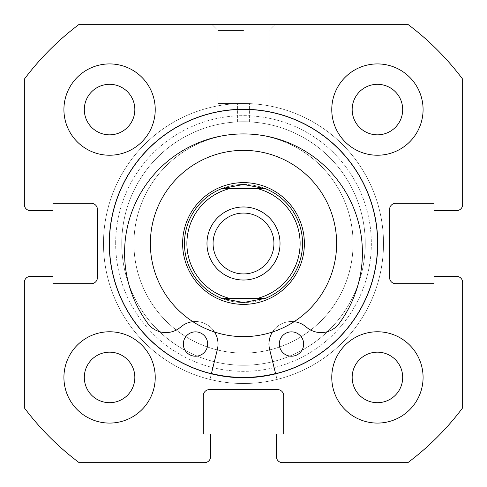 <?xml version="1.0" encoding="UTF-8"?>
<svg xmlns="http://www.w3.org/2000/svg" width="487" height="487" viewBox="0 0 487 487"><rect width="100%" height="100%" fill="white"/><g stroke="black" fill="none" stroke-linecap="round" stroke-linejoin="round"><path stroke-width="0.37" stroke-dasharray="2.44 1.83" d="M330.21 176.507A109.575 109.575 0 0 0 176.507 156.79A109.575 109.575 0 0 0 156.79 310.493A109.575 109.575 0 0 0 310.493 330.21A109.575 109.575 0 0 0 330.21 176.507A109.575 109.575 0 0 0 176.507 156.79A109.575 109.575 0 0 0 156.79 310.493A109.575 109.575 0 0 0 310.493 330.21A109.575 109.575 0 0 0 330.21 176.507M195.33 280.719A60.875 60.875 0 0 0 280.719 291.67A60.875 60.875 0 0 0 291.67 206.281A60.875 60.875 0 0 0 206.281 195.33A60.875 60.875 0 0 0 195.33 280.719A60.875 60.875 0 0 0 280.719 291.67A60.875 60.875 0 0 0 291.67 206.281A60.875 60.875 0 0 0 206.281 195.33A60.875 60.875 0 0 0 195.33 280.719M317.201 186.558A93.139 93.139 0 0 0 186.558 169.799A93.139 93.139 0 0 0 169.799 300.442A93.139 93.139 0 0 0 300.442 317.201A93.139 93.139 0 0 0 317.201 186.558M275.557 373.529A133.925 133.925 0 0 0 349.477 161.623A133.925 133.925 0 0 0 161.623 137.523A133.925 133.925 0 0 0 137.523 325.377A133.925 133.925 0 0 0 325.377 349.477A133.925 133.925 0 0 0 349.477 161.623A133.925 133.925 0 0 0 161.623 137.523A133.925 133.925 0 0 0 211.431 373.529M146.563 192.408A109.575 109.575 0 0 1 294.592 146.563A109.575 109.575 0 0 1 340.437 294.592A109.575 109.575 0 0 1 192.408 340.437A109.575 109.575 0 0 1 146.563 192.408A109.575 109.575 0 0 1 294.592 146.563A109.575 109.575 0 0 1 340.437 294.592A109.575 109.575 0 0 1 192.408 340.437A109.575 109.575 0 0 1 146.563 192.408M297.35 271.886A60.875 60.875 0 0 1 215.114 297.35A60.875 60.875 0 0 1 189.65 215.114A60.875 60.875 0 0 1 271.886 189.65A60.875 60.875 0 0 1 297.35 271.886A60.875 60.875 0 0 1 215.114 297.35A60.875 60.875 0 0 1 189.65 215.114A60.875 60.875 0 0 1 271.886 189.65A60.875 60.875 0 0 1 297.35 271.886M161.106 200.072A93.139 93.139 0 0 1 286.928 161.106A93.139 93.139 0 0 1 325.894 286.928A93.139 93.139 0 0 1 200.072 325.894A93.139 93.139 0 0 1 161.106 200.072A93.139 93.139 0 0 1 286.928 161.106A93.139 93.139 0 0 1 325.894 286.928A93.139 93.139 0 0 1 200.072 325.894A93.139 93.139 0 0 1 161.106 200.072M125.025 181.054A133.925 133.925 0 0 1 305.946 125.025A133.925 133.925 0 0 1 361.975 305.946A133.925 133.925 0 0 1 181.054 361.975A133.925 133.925 0 0 1 125.025 181.054A133.925 133.925 0 0 1 305.946 125.025A133.925 133.925 0 0 1 361.975 305.946A133.925 133.925 0 0 1 181.054 361.975A133.925 133.925 0 0 1 125.025 181.054M371.338 243.5A127.838 127.838 0 0 1 243.5 371.338A127.838 127.838 0 0 1 115.663 243.5A127.838 127.838 0 0 0 243.5 371.338A127.838 127.838 0 0 0 371.338 243.5A127.838 127.838 0 0 0 243.5 115.663A127.838 127.838 0 0 0 115.663 243.5A127.838 127.838 0 0 1 243.5 115.663A127.838 127.838 0 0 1 371.338 243.5M121.75 243.5A121.75 121.75 0 0 0 243.5 365.25A121.75 121.75 0 0 0 365.25 243.5A121.75 121.75 0 0 1 243.5 365.25A121.75 121.75 0 0 1 121.75 243.5A121.75 121.75 0 0 1 243.5 121.75C235.653 121.914 235.653 121.914 243.5 121.75C235.653 121.914 235.653 121.914 243.5 121.75C235.653 121.914 235.653 121.914 243.5 121.75C235.653 121.914 235.653 121.914 243.5 121.75C251.353 121.914 251.353 121.914 243.5 121.75C251.353 121.914 251.353 121.914 243.5 121.75C251.353 121.914 251.353 121.914 243.5 121.75C251.353 121.914 251.353 121.914 243.5 121.75A121.75 121.75 0 0 1 365.25 243.5A121.75 121.75 0 0 0 243.5 121.75A121.75 121.75 0 0 0 121.75 243.5M243.5 24.35L211.845 24.35L243.5 24.35M243.5 30.438L217.933 30.438L243.5 30.438M243.5 103.487L217.933 103.487L243.5 103.487M377.729 243.5A134.229 134.229 0 0 0 243.5 109.271A134.229 134.229 0 0 0 109.271 243.5A134.229 134.229 0 0 0 243.5 377.729A134.229 134.229 0 0 0 377.729 243.5A134.229 134.229 0 0 0 243.5 109.271A134.229 134.229 0 0 0 109.271 243.5A134.229 134.229 0 0 0 243.5 377.729A134.229 134.229 0 0 0 377.729 243.5A134.229 134.229 0 0 0 243.5 109.271A134.229 134.229 0 0 0 109.271 243.5A134.229 134.229 0 0 0 243.5 377.729A134.229 134.229 0 0 0 377.729 243.5A134.229 134.229 0 0 0 243.5 109.271A134.229 134.229 0 0 0 109.271 243.5A134.229 134.229 0 0 0 243.5 377.729A134.229 134.229 0 0 0 377.729 243.5A134.229 134.229 0 0 0 243.5 109.271A134.229 134.229 0 0 0 109.271 243.5A134.229 134.229 0 0 0 243.5 377.729A134.229 134.229 0 0 0 377.729 243.5A134.229 134.229 0 0 0 243.5 109.271A134.229 134.229 0 0 0 109.271 243.5A134.229 134.229 0 0 0 243.5 377.729A134.229 134.229 0 0 0 377.729 243.5A134.229 134.229 0 0 0 243.5 109.271A134.229 134.229 0 0 0 109.271 243.5A134.229 134.229 0 0 0 243.5 377.729A134.229 134.229 0 0 0 377.729 243.5M211.358 373.821L209.97 379.44A140.013 140.013 0 0 1 243.506 103.487A140.013 140.013 0 0 1 383.512 243.506A140.013 140.013 0 0 0 243.5 103.487A140.013 140.013 0 0 0 103.487 243.5A140.013 140.013 0 0 0 243.5 383.512A140.013 140.013 0 0 0 383.512 243.5A140.013 140.013 0 0 0 243.5 103.487A140.013 140.013 0 0 0 103.487 243.5A140.013 140.013 0 0 0 243.5 383.512A140.013 140.013 0 0 0 383.512 243.5A140.013 140.013 0 0 0 243.5 103.487A140.013 140.013 0 0 0 103.487 243.5A140.013 140.013 0 0 0 243.5 383.512A140.013 140.013 0 0 0 383.512 243.5A140.013 140.013 0 0 0 243.5 103.487A140.013 140.013 0 0 0 103.487 243.5A140.013 140.013 0 0 0 243.5 383.512A140.013 140.013 0 0 0 383.512 243.5A140.013 140.013 0 0 0 243.5 103.487A140.013 140.013 0 0 0 209.976 379.44L217.379 349.429A22.524 22.524 0 0 0 180.72 327.051A22.524 22.524 0 0 1 147.798 323.435A118.919 118.919 0 0 1 243.5 133.925A118.919 118.919 0 0 1 339.202 323.435A22.524 22.524 0 0 1 306.28 327.051A22.524 22.524 0 0 0 269.621 349.429L277.024 379.44A140.013 140.013 0 0 0 243.5 103.487A140.013 140.013 0 0 0 209.976 379.44L217.379 349.429A22.524 22.524 0 0 0 180.72 327.051A22.524 22.524 0 0 1 147.798 323.435A118.919 118.919 0 0 1 243.5 133.925A118.919 118.919 0 0 1 339.202 323.435A22.524 22.524 0 0 1 306.28 327.051A22.524 22.524 0 0 0 269.621 349.429L277.024 379.44A140.013 140.013 0 0 0 383.512 243.5A140.013 140.013 0 0 1 277.012 379.44L269.615 349.429A22.524 22.524 0 0 1 306.28 327.051A22.524 22.524 0 0 0 339.196 323.441A118.919 118.919 0 0 0 243.506 133.925A118.919 118.919 0 0 0 147.792 323.429A22.524 22.524 0 0 0 180.714 327.045A22.524 22.524 0 0 1 217.372 349.429L209.97 379.44A140.013 140.013 0 0 1 243.506 103.487A140.013 140.013 0 0 1 277.012 379.44L275.63 373.827M331.769 377.425A45.656 45.656 0 0 0 377.425 423.081A45.656 45.656 0 0 0 423.081 377.425A45.656 45.656 0 0 0 377.425 331.769A45.656 45.656 0 0 0 331.769 377.425A45.656 45.656 0 0 0 377.425 423.081A45.656 45.656 0 0 0 423.081 377.425A45.656 45.656 0 0 0 377.425 331.769A45.656 45.656 0 0 0 331.769 377.425A45.656 45.656 0 0 0 377.425 423.081A45.656 45.656 0 0 0 423.081 377.425A45.656 45.656 0 0 0 377.425 331.769A45.656 45.656 0 0 0 331.769 377.425M63.919 377.425A45.656 45.656 0 0 0 109.575 423.081A45.656 45.656 0 0 0 155.231 377.425A45.656 45.656 0 0 0 109.575 331.769A45.656 45.656 0 0 0 63.919 377.425A45.656 45.656 0 0 0 109.575 423.081A45.656 45.656 0 0 0 155.231 377.425A45.656 45.656 0 0 0 109.575 331.769A45.656 45.656 0 0 0 63.919 377.425A45.656 45.656 0 0 0 109.575 423.081A45.656 45.656 0 0 0 155.231 377.425A45.656 45.656 0 0 0 109.575 331.769A45.656 45.656 0 0 0 63.919 377.425M331.769 109.575A45.656 45.656 0 0 0 377.425 155.231A45.656 45.656 0 0 0 423.081 109.575A45.656 45.656 0 0 0 377.425 63.919A45.656 45.656 0 0 0 331.769 109.575A45.656 45.656 0 0 0 377.425 155.231A45.656 45.656 0 0 0 423.081 109.575A45.656 45.656 0 0 0 377.425 63.919A45.656 45.656 0 0 0 331.769 109.575A45.656 45.656 0 0 0 377.425 155.231A45.656 45.656 0 0 0 423.081 109.575A45.656 45.656 0 0 0 377.425 63.919A45.656 45.656 0 0 0 331.769 109.575M63.919 109.575A45.656 45.656 0 0 0 109.575 155.231A45.656 45.656 0 0 0 155.231 109.575A45.656 45.656 0 0 0 109.575 63.919A45.656 45.656 0 0 0 63.919 109.575A45.656 45.656 0 0 0 109.575 155.231A45.656 45.656 0 0 0 155.231 109.575A45.656 45.656 0 0 0 109.575 63.919A45.656 45.656 0 0 0 63.919 109.575A45.656 45.656 0 0 0 109.575 155.231A45.656 45.656 0 0 0 155.231 109.575A45.656 45.656 0 0 0 109.575 63.919A45.656 45.656 0 0 0 63.919 109.575M84.312 109.575A25.263 25.263 0 0 0 109.575 134.838A25.263 25.263 0 0 0 134.838 109.575A25.263 25.263 0 0 0 109.575 84.312A25.263 25.263 0 0 0 84.312 109.575M352.162 109.575A25.263 25.263 0 0 0 377.425 134.838A25.263 25.263 0 0 0 402.688 109.575A25.263 25.263 0 0 0 377.425 84.312A25.263 25.263 0 0 0 352.162 109.575M84.312 377.425A25.263 25.263 0 0 0 109.575 402.688A25.263 25.263 0 0 0 134.838 377.425A25.263 25.263 0 0 0 109.575 352.162A25.263 25.263 0 0 0 84.312 377.425M352.162 377.425A25.263 25.263 0 0 0 377.425 402.688A25.263 25.263 0 0 0 402.688 377.425A25.263 25.263 0 0 0 377.425 352.162A25.263 25.263 0 0 0 352.162 377.425M24.35 79.138L24.35 204.54A6.088 6.088 0 0 0 30.438 210.627L52.961 210.627L52.961 203.322L91.312 203.322A6.088 6.088 0 0 1 97.4 209.41L97.4 277.59A6.088 6.088 0 0 1 91.312 283.678L52.961 283.678L52.961 276.373L30.438 276.373A6.088 6.088 0 0 0 24.35 282.46L24.35 407.863A273.938 273.938 0 0 0 79.138 462.65L204.54 462.65A6.088 6.088 0 0 0 210.627 456.562L210.627 434.039L203.322 434.039L203.322 395.688A6.088 6.088 0 0 1 209.41 389.6L277.59 389.6A6.088 6.088 0 0 1 283.678 395.688L283.678 434.039L276.373 434.039L276.373 456.562A6.088 6.088 0 0 0 282.46 462.65L407.863 462.65A273.938 273.938 0 0 0 462.65 407.863L462.65 282.46A6.088 6.088 0 0 0 456.562 276.373L434.039 276.373L434.039 283.678L395.688 283.678A6.088 6.088 0 0 1 389.6 277.59L389.6 209.41A6.088 6.088 0 0 1 395.688 203.322L434.039 203.322L434.039 210.627L456.562 210.627A6.088 6.088 0 0 0 462.65 204.54L462.65 79.138A273.938 273.938 0 0 0 407.863 24.35L79.138 24.35A273.938 273.938 0 0 0 24.35 79.138M243.5 273.938A30.438 30.438 0 0 1 213.062 243.5A30.438 30.438 0 0 1 243.5 213.062A30.438 30.438 0 0 1 273.938 243.5A30.438 30.438 0 0 1 243.5 273.938A30.438 30.438 0 0 1 213.062 243.5A30.438 30.438 0 0 1 243.5 213.062A30.438 30.438 0 0 1 273.938 243.5A30.438 30.438 0 0 1 243.5 273.938A30.438 30.438 0 0 1 213.062 243.5A30.438 30.438 0 0 1 243.5 213.062A30.438 30.438 0 0 1 273.938 243.5A30.438 30.438 0 0 1 243.5 273.938M265.525 298.288A59.049 59.049 0 0 0 265.525 188.713L257.763 188.713A56.614 56.614 0 0 1 257.763 298.288L265.525 298.288A59.049 59.049 0 0 0 265.525 188.713L243.5 184.451A59.049 59.049 0 0 1 302.549 243.5A59.049 59.049 0 0 1 243.5 302.549A59.049 59.049 0 0 1 184.451 243.5A59.049 59.049 0 0 1 243.5 184.451A59.049 59.049 0 0 1 302.549 243.5A59.049 59.049 0 0 1 243.5 302.549L221.475 298.288L229.237 298.288A56.614 56.614 0 0 1 229.237 188.713L221.475 188.713A59.049 59.049 0 0 0 221.475 298.288L265.525 298.288L243.5 302.549A59.049 59.049 0 0 1 184.451 243.5A59.049 59.049 0 0 1 243.5 184.451L221.475 188.713A59.049 59.049 0 0 0 221.475 298.288M243.5 304.375A60.875 60.875 0 0 0 304.375 243.5A60.875 60.875 0 0 0 243.5 182.625A60.875 60.875 0 0 0 182.625 243.5A60.875 60.875 0 0 0 243.5 304.375A60.875 60.875 0 0 1 182.625 243.5A60.875 60.875 0 0 1 243.5 182.625A60.875 60.875 0 0 1 304.375 243.5A60.875 60.875 0 0 1 243.5 304.375A60.875 60.875 0 0 1 182.625 243.5A60.875 60.875 0 0 1 243.5 182.625A60.875 60.875 0 0 1 304.375 243.5A60.875 60.875 0 0 1 243.5 304.375M243.5 280.025A36.525 36.525 0 0 0 280.025 243.5A36.525 36.525 0 0 0 243.5 206.975A36.525 36.525 0 0 0 206.975 243.5A36.525 36.525 0 0 0 243.5 280.025M243.5 365.25A121.75 121.75 0 0 1 121.75 243.5A121.75 121.75 0 0 1 243.5 121.75A121.75 121.75 0 0 1 365.25 243.5A121.75 121.75 0 0 1 243.5 365.25A121.75 121.75 0 0 1 121.75 243.5A121.75 121.75 0 0 1 243.5 121.75A121.75 121.75 0 0 1 365.25 243.5A121.75 121.75 0 0 1 243.5 365.25M257.763 298.288L229.237 298.288L257.763 298.288M257.763 188.713L229.237 188.713L257.763 188.713M265.525 188.713L222.504 188.713M183.337 344.035A12.175 12.175 0 0 0 195.512 356.21A12.175 12.175 0 0 0 207.687 344.035A12.175 12.175 0 0 0 195.512 331.86A12.175 12.175 0 0 0 183.337 344.035A12.175 12.175 0 0 0 195.512 356.21A12.175 12.175 0 0 0 207.687 344.035A12.175 12.175 0 0 0 195.512 331.86A12.175 12.175 0 0 0 183.337 344.035A12.175 12.175 0 0 1 195.506 331.86A12.175 12.175 0 0 1 207.681 344.035A12.175 12.175 0 0 1 195.506 356.21A12.175 12.175 0 0 1 183.331 344.029M279.313 344.035A12.175 12.175 0 0 0 291.488 356.21A12.175 12.175 0 0 0 303.663 344.035A12.175 12.175 0 0 0 291.488 331.86A12.175 12.175 0 0 0 279.313 344.035A12.175 12.175 0 0 0 291.488 356.21A12.175 12.175 0 0 0 303.663 344.035A12.175 12.175 0 0 0 291.488 331.86A12.175 12.175 0 0 0 279.313 344.035M303.657 344.035A12.175 12.175 0 0 1 291.482 356.21A12.175 12.175 0 0 1 279.307 344.035A12.175 12.175 0 0 1 291.488 331.86A12.175 12.175 0 0 1 303.657 344.035M192.852 321.663A22.524 22.524 0 0 1 214.566 332.031M272.428 332.031A22.524 22.524 0 0 1 294.136 321.67M217.933 30.438L211.845 24.35L217.933 30.438L217.933 103.487L217.933 30.438M237.412 121.902L237.412 103.487L237.412 121.902M269.067 103.487L269.067 30.438L275.155 24.35L269.067 30.438L269.067 103.487M249.588 121.902L249.588 103.487L249.588 121.902"/><path stroke-width="0.73" d="M317.201 186.558A93.139 93.139 0 0 0 186.558 169.799A93.139 93.139 0 0 0 169.799 300.442A93.139 93.139 0 0 0 300.442 317.201A93.139 93.139 0 0 0 317.201 186.558M211.431 373.529A133.925 133.925 0 0 0 275.557 373.529M377.729 243.5A134.229 134.229 0 0 0 243.5 109.271A134.229 134.229 0 0 0 109.271 243.5A134.229 134.229 0 0 0 243.5 377.729A134.229 134.229 0 0 0 377.729 243.5M331.769 377.425A45.656 45.656 0 0 0 377.425 423.081A45.656 45.656 0 0 0 423.081 377.425A45.656 45.656 0 0 0 377.425 331.769A45.656 45.656 0 0 0 331.769 377.425M63.919 377.425A45.656 45.656 0 0 0 109.575 423.081A45.656 45.656 0 0 0 155.231 377.425A45.656 45.656 0 0 0 109.575 331.769A45.656 45.656 0 0 0 63.919 377.425M331.769 109.575A45.656 45.656 0 0 0 377.425 155.231A45.656 45.656 0 0 0 423.081 109.575A45.656 45.656 0 0 0 377.425 63.919A45.656 45.656 0 0 0 331.769 109.575M63.919 109.575A45.656 45.656 0 0 0 109.575 155.231A45.656 45.656 0 0 0 155.231 109.575A45.656 45.656 0 0 0 109.575 63.919A45.656 45.656 0 0 0 63.919 109.575M134.838 109.575A25.263 25.263 0 0 1 109.575 134.838A25.263 25.263 0 0 1 84.312 109.575A25.263 25.263 0 0 1 109.575 84.312A25.263 25.263 0 0 1 134.838 109.575M402.688 109.575A25.263 25.263 0 0 1 377.425 134.838A25.263 25.263 0 0 1 352.162 109.575A25.263 25.263 0 0 1 377.425 84.312A25.263 25.263 0 0 1 402.688 109.575M134.838 377.425A25.263 25.263 0 0 1 109.575 402.688A25.263 25.263 0 0 1 84.312 377.425A25.263 25.263 0 0 1 109.575 352.162A25.263 25.263 0 0 1 134.838 377.425M402.688 377.425A25.263 25.263 0 0 1 377.425 402.688A25.263 25.263 0 0 1 352.162 377.425A25.263 25.263 0 0 1 377.425 352.162A25.263 25.263 0 0 1 402.688 377.425M79.138 24.35A273.938 273.938 0 0 0 24.35 79.138L24.35 204.54A6.088 6.088 0 0 0 30.438 210.627L52.961 210.627L52.961 203.322L91.312 203.322A6.088 6.088 0 0 1 97.4 209.41L97.4 277.59A6.088 6.088 0 0 1 91.312 283.678L52.961 283.678L52.961 276.373L30.438 276.373A6.088 6.088 0 0 0 24.35 282.46L24.35 407.863A273.938 273.938 0 0 0 79.138 462.65L204.54 462.65A6.088 6.088 0 0 0 210.627 456.562L210.627 434.039L203.322 434.039L203.322 395.688A6.088 6.088 0 0 1 209.41 389.6L277.59 389.6A6.088 6.088 0 0 1 283.678 395.688L283.678 434.039L276.373 434.039L276.373 456.562A6.088 6.088 0 0 0 282.46 462.65L407.863 462.65A273.938 273.938 0 0 0 462.65 407.863L462.65 282.46A6.088 6.088 0 0 0 456.562 276.373L434.039 276.373L434.039 283.678L395.688 283.678A6.088 6.088 0 0 1 389.6 277.59L389.6 209.41A6.088 6.088 0 0 1 395.688 203.322L434.039 203.322L434.039 210.627L456.562 210.627A6.088 6.088 0 0 0 462.65 204.54L462.65 79.138A273.938 273.938 0 0 0 407.863 24.35L79.138 24.35M243.5 206.975A36.525 36.525 0 0 0 206.975 243.5A36.525 36.525 0 0 0 243.5 280.025A36.525 36.525 0 0 0 280.025 243.5A36.525 36.525 0 0 0 243.5 206.975M243.5 273.938A30.438 30.438 0 0 1 213.062 243.5A30.438 30.438 0 0 1 243.5 213.062A30.438 30.438 0 0 1 273.938 243.5A30.438 30.438 0 0 1 243.5 273.938M243.5 182.625A60.875 60.875 0 0 1 304.375 243.5A60.875 60.875 0 0 1 243.5 304.375A60.875 60.875 0 0 1 182.625 243.5A60.875 60.875 0 0 1 243.5 182.625M265.525 298.288A59.049 59.049 0 0 0 265.525 188.713A59.049 59.049 0 0 1 265.525 298.288L257.763 298.288L265.525 298.288L243.5 302.549L221.475 298.288L229.237 298.288L221.475 298.288A59.049 59.049 0 0 1 221.475 188.713A59.049 59.049 0 0 0 221.475 298.288M265.525 188.713L257.763 188.713L265.525 188.713L243.5 184.451L221.475 188.713L229.237 188.713L222.504 188.713M257.763 298.288L229.237 298.288A56.614 56.614 0 0 1 229.237 188.713L257.763 188.713A56.614 56.614 0 0 1 257.763 298.288M303.657 344.035A12.175 12.175 0 0 1 291.482 356.21A12.175 12.175 0 0 1 279.307 344.035A12.175 12.175 0 0 1 291.488 331.86A12.175 12.175 0 0 1 303.657 344.035M207.681 344.035A12.175 12.175 0 0 1 195.506 356.21A12.175 12.175 0 0 1 183.331 344.029A12.175 12.175 0 0 1 195.506 331.86A12.175 12.175 0 0 1 207.681 344.035M275.63 373.827L269.615 349.429A22.524 22.524 0 0 1 272.428 332.031M294.136 321.67A22.524 22.524 0 0 1 306.28 327.051A22.524 22.524 0 0 0 339.196 323.441A118.919 118.919 0 0 0 243.506 133.925A118.919 118.919 0 0 0 147.792 323.429A22.524 22.524 0 0 0 180.714 327.045A22.524 22.524 0 0 1 192.852 321.663M214.566 332.031A22.524 22.524 0 0 1 217.372 349.429L211.358 373.821"/></g></svg>
